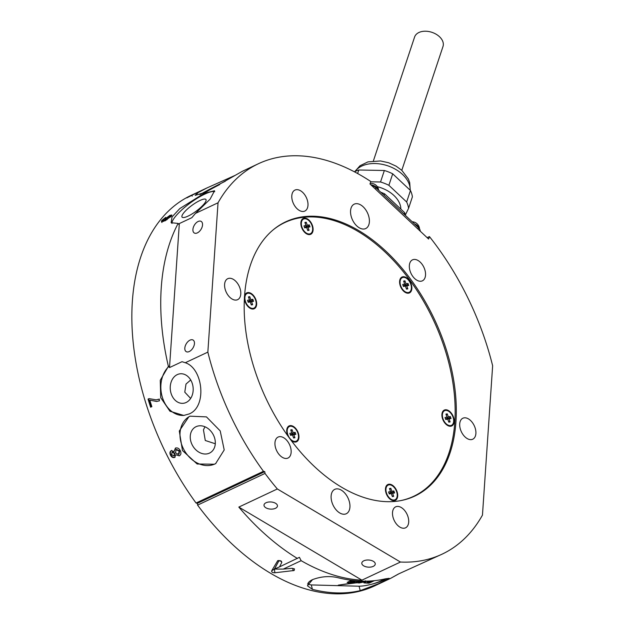 <?xml version="1.0" encoding="UTF-8"?>
<svg xmlns="http://www.w3.org/2000/svg" width="625" height="625" viewBox="0 0 625 625"><rect width="100%" height="100%" fill="white"/><g stroke="black" fill="none" stroke-linecap="round" stroke-linejoin="round"><path stroke-width="0.94" d="M197.336 232.898A6.742 3.945 -59.3 0 0 202.102 227.062A6.742 3.945 -59.3 0 0 201.164 221.398A6.742 3.945 -59.3 0 0 198.117 221.492A6.742 3.945 -59.3 0 0 193.352 227.328A6.742 3.945 -59.3 0 0 194.281 232.992A6.742 3.945 -59.3 0 0 197.336 232.898M275.43 508.328A6.742 3.57 -176.1 0 0 277.453 506A6.742 3.57 -176.1 0 0 273.453 502.398A6.742 3.57 -176.1 0 0 266.023 502.75A6.742 3.57 -176.1 0 0 264 505.078A6.742 3.57 -176.1 0 0 268 508.68A6.742 3.57 -176.1 0 0 275.43 508.328M189.25 351.539A6.742 3.945 -59.3 0 0 194.016 345.703A6.742 3.945 -59.3 0 0 193.078 340.039A6.742 3.945 -59.3 0 0 190.023 340.133A6.742 3.945 -59.3 0 0 185.258 345.969A6.742 3.945 -59.3 0 0 186.195 351.633A6.742 3.945 -59.3 0 0 189.25 351.539M373.234 566.375A6.742 3.57 -176.1 0 0 375.258 564.047A6.742 3.57 -176.1 0 0 371.258 560.445A6.742 3.57 -176.1 0 0 363.828 560.797A6.742 3.57 -176.1 0 0 361.805 563.125A6.742 3.57 -176.1 0 0 365.805 566.727A6.742 3.57 -176.1 0 0 373.234 566.375M312.422 589.359L307.43 585.773L312.523 579.625C320.992 576.469 329.312 575.781 337.461 577.586A215.734 132.453 64.8 0 0 385.258 578.867L389.18 578.32L378.469 583.758L360.219 590.641A215.734 132.453 -115.2 0 1 312.422 589.359L311.273 584.898M307.539 583.984A17.531 4.086 165.6 0 0 309.328 584.5M301.148 560.688L283.25 569.102L291.867 568.328L294.492 568.906L294.172 570.492L274.898 572.773C272.547 572.742 271.469 572.102 271.656 570.844L277.695 560.711L281.352 561.109L281.812 562.359L279.516 566.883L299.414 557.32L301.148 560.688A215.734 132.453 64.8 0 0 361.922 580.156L400.445 562.039L277.336 488.969L238.812 507.086A215.734 132.453 64.8 0 0 297.414 558.469M278.141 560.555L277.695 560.711M427.148 237.664L429.43 236.586A215.734 132.453 -115.2 0 1 492.641 365.773L482.461 515.109A215.734 132.453 -115.2 0 1 442.055 554.18L398.969 573.75L390.641 578.352L398.359 574.039M177.281 374.609A14.828 11.445 84.2 0 1 180.211 373.789A14.828 11.445 84.2 0 1 192.797 385.453A14.828 11.445 84.2 0 1 186.141 402.484A14.828 11.445 84.2 0 1 183.219 403.305A14.828 11.445 84.2 0 1 170.625 391.648A14.828 11.445 84.2 0 1 177.281 374.609M196.07 426.68A14.828 11.695 60.2 0 1 213.156 434.492A14.828 11.695 60.2 0 1 210.148 452.766A14.828 11.695 60.2 0 1 209.492 453.109A14.828 11.695 60.2 0 1 192.406 445.289A14.828 11.695 60.2 0 1 195.414 427.016A14.828 11.695 60.2 0 1 196.07 426.68M215.906 463.445A26.969 21.258 60.2 0 1 214.984 463.922A26.969 21.258 60.2 0 1 184.008 449.875A26.969 21.258 60.2 0 1 189.125 416.641M214.445 464.227L215.633 463.609L224.211 449.953L220.219 430.914L206.453 416.891L190.047 416.172L188.852 416.797L179.297 431.008L182.469 450.523L197.148 464L214.445 464.227M199.914 200.508A14.828 3.586 -36.4 0 0 186.961 209.461A14.828 3.586 -36.4 0 0 182.055 217.094A14.828 3.586 -36.4 0 0 188.086 216.102A14.828 3.586 -36.4 0 0 201.039 207.141A14.828 3.586 -36.4 0 0 205.945 199.516A14.828 3.586 -36.4 0 0 199.914 200.508M219.625 184.617A14.828 0.578 -26.9 0 0 207.234 191.398M225.32 181.227A26.969 1.047 -26.9 0 0 199.938 194.602M234.719 175.562L207.031 187.898L198 192.648L195.18 195.367L205.305 192.336L242.438 171.25L258.445 163.719A215.734 132.453 -115.2 0 1 370.805 181.516L369.984 183.969L428.609 239.039L429.43 236.586M369.375 221.938A13.484 8.281 -115.2 0 1 365.703 228.555A13.484 8.281 -115.2 0 1 355.445 224.516A13.484 8.281 -115.2 0 1 350.562 210.773A13.484 8.281 -115.2 0 1 354.234 204.148A13.484 8.281 -115.2 0 1 364.492 208.188A13.484 8.281 -115.2 0 1 369.375 221.938M349.93 507.133A13.484 8.281 -115.2 0 1 346.266 513.75A13.484 8.281 -115.2 0 1 336 509.711A13.484 8.281 -115.2 0 1 331.125 495.969A13.484 8.281 -115.2 0 1 334.789 489.344A13.484 8.281 -115.2 0 1 345.047 493.383A13.484 8.281 -115.2 0 1 349.93 507.133M408.695 522.133A11.594 7.117 -115.2 0 1 405.539 527.82A11.594 7.117 -115.2 0 1 396.719 524.352A11.594 7.117 -115.2 0 1 392.516 512.531A11.594 7.117 -115.2 0 1 395.672 506.836A11.594 7.117 -115.2 0 1 404.492 510.305A11.594 7.117 -115.2 0 1 408.695 522.133M291.141 452.359A11.594 7.117 -115.2 0 1 287.984 458.055A11.594 7.117 -115.2 0 1 279.164 454.578A11.594 7.117 -115.2 0 1 274.961 442.758A11.594 7.117 -115.2 0 1 278.117 437.063A11.594 7.117 -115.2 0 1 286.938 440.531A11.594 7.117 -115.2 0 1 291.141 452.359M240.781 293.977A11.594 7.117 -115.2 0 1 237.625 299.672A11.594 7.117 -115.2 0 1 228.805 296.203A11.594 7.117 -115.2 0 1 224.602 284.375A11.594 7.117 -115.2 0 1 227.758 278.688A11.594 7.117 -115.2 0 1 236.586 282.156A11.594 7.117 -115.2 0 1 240.781 293.977M307.977 205.375A11.594 7.117 -115.2 0 1 304.82 211.063A11.594 7.117 -115.2 0 1 296 207.594A11.594 7.117 -115.2 0 1 291.805 195.773A11.594 7.117 -115.2 0 1 294.953 190.078A11.594 7.117 -115.2 0 1 303.781 193.547A11.594 7.117 -115.2 0 1 307.977 205.375M425.531 275.141A11.594 7.117 -115.2 0 1 422.375 280.836A11.594 7.117 -115.2 0 1 413.555 277.367A11.594 7.117 -115.2 0 1 409.352 265.539A11.594 7.117 -115.2 0 1 412.508 259.852A11.594 7.117 -115.2 0 1 421.336 263.32A11.594 7.117 -115.2 0 1 425.531 275.141M475.891 433.523A11.594 7.117 -115.2 0 1 472.734 439.219A11.594 7.117 -115.2 0 1 463.914 435.742A11.594 7.117 -115.2 0 1 459.711 423.922A11.594 7.117 -115.2 0 1 462.867 418.227A11.594 7.117 -115.2 0 1 471.688 421.695A11.594 7.117 -115.2 0 1 475.891 433.523M455.953 421.688A151.555 93.047 -115.2 0 1 414.742 496.102A151.555 93.047 -115.2 0 1 299.414 450.742A151.555 93.047 -115.2 0 1 244.539 296.211A151.555 93.047 -115.2 0 1 285.75 221.805A151.555 93.047 -115.2 0 1 401.086 267.164A151.555 93.047 -115.2 0 1 455.953 421.688M204.992 426.781L203.453 429.812L205.281 440.492L215.289 443.758M190.711 379.977L186 384.055L184.781 392.172L190.648 398.438M184.094 415.406A26.969 20.805 84.2 0 1 162.336 397.234A26.969 20.805 84.2 0 1 169.094 366.273L168.391 366.352L160.266 380.242L160.695 397.625L169.945 411.234L183.742 415.445L189.133 413.953C207.281 406.852 203.086 368.312 185.281 362.734L207.852 352.125A215.734 132.453 -115.2 0 0 263.461 471.312L196.047 503.016A215.734 132.453 -115.2 0 1 132.359 301.344A215.734 132.453 -115.2 0 1 191.023 195.422L207.031 187.898M178.133 223.43L178.773 224.297L179.328 223.57L191.836 217.688L195.461 213.406L210.109 199.156L214.555 190.742L204.172 193.344L179.828 208.547L172.039 216.922L171.117 222.711L178.133 223.43A215.734 132.453 64.8 0 0 161.25 287.758A215.734 132.453 64.8 0 0 168.391 366.352M214.742 191.656A26.969 6.516 -36.4 0 0 204.75 194.125A26.969 6.516 -36.4 0 0 182.438 209.289A26.969 6.516 -36.4 0 0 171.961 223.445M165.102 218.945L165.07 220.086L162.5 220.734L165.773 217.375L161.734 220.555L161.461 221.875L164.922 220.773L171.383 216.102L171.828 215L169.836 215.414L165.102 218.945L165.719 219.383M164.734 219.953L165.406 220.539M195.914 193.289L188.758 196.859A215.734 132.453 -115.2 0 1 191.43 195.359L190.195 195.938A215.734 132.453 64.8 0 0 186.773 197.883L195.914 193.289M197.57 193.445L197.203 192.734L196.734 193.133M258.445 163.719A215.734 132.453 -115.2 0 0 218.031 202.789L195.461 213.406M175.102 457.211C173.414 457.719 172.031 456.977 170.961 454.984L170.523 455.211C169.562 453.156 169.812 451.641 171.281 450.656L171.086 450.758M170.531 455.227C171.602 457.211 172.984 457.953 174.688 457.445L175.672 454.734L179.297 455.852C181.055 454.766 181.383 453.023 180.273 450.625C179.008 448.328 177.391 447.5 175.414 448.133L174.055 451.555L171.281 450.656M175.672 454.734L179.539 455.719M148.047 399.094A215.734 132.453 64.8 0 0 150.625 407.219L151.859 406.633A215.734 132.453 -115.2 0 1 149.781 400.141L156.648 401.469L159.5 400.797A215.734 132.453 -115.2 0 1 158.977 399.172L156.18 399.844L149.047 398.625L148.047 399.094L149.234 398.711M442.055 554.18A215.734 132.453 -115.2 0 1 400.445 562.039M277.336 488.969A215.734 132.453 -115.2 0 1 265.016 473.422L197.594 505.125A215.734 132.453 -115.2 0 0 374.633 585.883L390.641 578.352M218.031 202.789L207.852 352.125M263.461 471.312L264.773 471.656L265.016 473.422M185.281 362.734L182.016 361.695L169.508 367.578L169.094 366.273M283.25 569.102L274.484 569.086L275.438 568.633M299.023 557.547L299.453 557.344M279.117 560.438L274.445 569.062L279.516 566.883M279.062 560.438L274.367 569.102L274.812 569.086M196.047 503.016L197.359 503.359L197.594 505.125M264.773 471.656L197.359 503.359M371.078 584.367A17.531 4.086 165.6 0 0 386.117 578.672M238.812 507.086L361.922 580.156M179.328 223.57L169.508 367.578M161.914 222.492L162.195 221.188L161.734 220.555M162.195 221.188L162.531 220.781M163.266 221.492L162.5 220.734M165.523 220.703L165.562 219.578M170.203 215.914L169.836 215.414M170.453 215.937L171.773 215.508M167.18 219.594L165.742 219.43L166.016 218.672L169.172 216.281L170.273 216.625L170.508 215.984L170.977 216.609M165.742 219.43L166.266 220.102M170.531 217.055L170.273 216.625M170.242 216.664L166.906 219.227M156.906 401.438L149.781 400.141M151.062 407.008L148.531 399.047M159.484 399.117L156.18 399.844M170.961 454.984C169.984 452.93 170.227 451.406 171.695 450.414M175.828 447.898L174.055 451.555M173.898 455.906L171.633 454.688L172.078 452.187L174.344 453.398L174.125 455.781M174.328 455.664L174.773 453.148L174.344 453.398M174.773 453.148L172.508 451.945M178.477 454.328L175.477 452.922L176.164 449.695L179.156 451.133L178.477 454.328L179.07 454L179.594 450.883L179.156 451.133M179.594 450.883L176.594 449.453M283.844 222.742A151.555 93.047 -115.2 0 1 287.859 221.211M416.539 494.852A151.555 93.047 -115.2 0 1 412.797 496.969M448.531 410.594A8.766 5.383 64.8 0 0 441.898 414.805A8.766 5.383 64.8 0 0 446.586 424.773A8.766 5.383 64.8 0 0 447.523 425.43A8.766 5.383 64.8 0 0 454.141 421.641A8.766 5.383 64.8 0 0 448.531 410.594M406.234 277.555A8.766 5.383 64.8 0 0 399.594 281.766A8.766 5.383 64.8 0 0 404.281 291.734A8.766 5.383 64.8 0 0 405.227 292.391A8.766 5.383 64.8 0 0 411.844 288.602A8.766 5.383 64.8 0 0 406.234 277.555M307.492 218.953A8.766 5.383 64.8 0 0 300.852 223.164A8.766 5.383 64.8 0 0 305.539 233.133A8.766 5.383 64.8 0 0 306.477 233.781A8.766 5.383 64.8 0 0 313.094 229.992A8.766 5.383 64.8 0 0 307.492 218.953M251.047 293.383A8.766 5.383 64.8 0 0 244.406 297.594A8.766 5.383 64.8 0 0 249.094 307.562A8.766 5.383 64.8 0 0 250.031 308.211A8.766 5.383 64.8 0 0 256.648 304.422A8.766 5.383 64.8 0 0 251.047 293.383M291.125 440.375A8.766 5.383 64.8 0 0 291.398 440.602A8.766 5.383 64.8 0 0 292.336 441.25A8.766 5.383 64.8 0 0 298.953 437.461A8.766 5.383 64.8 0 0 293.344 426.422A8.766 5.383 64.8 0 0 286.711 430.633A8.766 5.383 64.8 0 0 287.898 435.969M392.094 485.023A8.766 5.383 64.8 0 0 385.453 489.234A8.766 5.383 64.8 0 0 390.141 499.203A8.766 5.383 64.8 0 0 391.078 499.859A8.766 5.383 64.8 0 0 397.695 496.07A8.766 5.383 64.8 0 0 392.094 485.023M400.328 500.688A151.289 92.883 64.8 0 0 413.664 496.305A151.289 92.883 64.8 0 0 450.875 371.781A151.289 92.883 64.8 0 0 358.008 231.406A151.289 92.883 64.8 0 0 284.906 222.5A151.289 92.883 64.8 0 0 273.023 229.977M409.422 498.281A151.289 92.883 64.8 0 0 410.773 497.664L413.664 496.305M284.906 222.5L282.016 223.859A151.289 92.883 64.8 0 0 280.68 224.508M297.82 432.891A8.094 4.969 -115.2 0 1 296.281 441.156A8.094 4.969 -115.2 0 1 287.859 434.773A8.094 4.969 -115.2 0 1 289.398 426.516A8.094 4.969 -115.2 0 1 297.82 432.891M296.086 441.242A8.094 4.969 -115.2 0 1 295.898 441.336A8.094 4.969 -115.2 0 1 291.125 440.258A8.094 4.969 -115.2 0 1 290.906 440.086L291.125 440.258M287.258 434.281A8.094 4.969 -115.2 0 1 286.797 431.055A8.094 4.969 -115.2 0 1 289.008 426.695A8.094 4.969 -115.2 0 1 289.211 426.609M295.852 434.344L295.133 432.32L293.141 432.703L292.062 429.672L290.734 429.93L291.812 432.953L289.828 433.328L290.547 435.344L292.531 434.969L293.609 437.992L294.938 437.742L293.859 434.719L295.852 434.344L293.914 433.891L295.133 432.32M293.914 433.891L291.922 434.266L293.859 434.719M293.398 437.383L294.938 437.742M290.273 434.578L291.922 434.266L292.531 434.969M293.141 432.703L291.922 434.266L291.812 432.953M291.094 430.922L292.062 429.672M410.711 284.031A8.094 4.969 -115.2 0 1 409.172 292.297A8.094 4.969 -115.2 0 1 400.75 285.914A8.094 4.969 -115.2 0 1 402.289 277.648A8.094 4.969 -115.2 0 1 410.711 284.031M408.977 292.375A8.094 4.969 -115.2 0 1 408.789 292.477A8.094 4.969 -115.2 0 1 404.008 291.398A8.094 4.969 -115.2 0 1 401.82 288.984M400.148 285.422A8.094 4.969 -115.2 0 1 399.68 282.195A8.094 4.969 -115.2 0 1 401.898 277.836A8.094 4.969 -115.2 0 1 402.094 277.75M408.742 285.477L408.023 283.461L406.031 283.836L404.953 280.812L403.625 281.062L404.703 284.086L402.711 284.469L403.43 286.484L405.422 286.109L406.5 289.133L407.828 288.883L406.75 285.852L408.742 285.477L406.805 285.031L408.023 283.461M406.805 285.031L404.812 285.406L406.75 285.852M406.281 288.523L407.828 288.883M403.156 285.719L404.812 285.406L405.422 286.109M406.031 283.836L404.812 285.406L404.703 284.086M403.984 282.062L404.953 280.812M453.008 417.07A8.094 4.969 -115.2 0 1 451.469 425.328A8.094 4.969 -115.2 0 1 443.047 418.953A8.094 4.969 -115.2 0 1 444.586 410.687A8.094 4.969 -115.2 0 1 453.008 417.07M451.273 425.414A8.094 4.969 -115.2 0 1 451.086 425.516A8.094 4.969 -115.2 0 1 446.312 424.438A8.094 4.969 -115.2 0 1 444.125 422.023M442.445 418.461A8.094 4.969 -115.2 0 1 441.984 415.234A8.094 4.969 -115.2 0 1 444.203 410.867A8.094 4.969 -115.2 0 1 444.398 410.789M451.047 418.516L450.328 416.5L448.336 416.875L447.258 413.852L445.93 414.102L447.008 417.125L445.016 417.508L445.734 419.523L447.727 419.141L448.805 422.172L450.133 421.922L449.055 418.891L451.047 418.516L449.102 418.07L450.328 416.5M449.102 418.07L447.109 418.445L449.055 418.891M448.586 421.562L450.133 421.922M445.461 418.758L447.109 418.445L447.727 419.141M448.336 416.875L447.109 418.445L447.008 417.125M446.281 415.102L447.258 413.852M396.562 491.5A8.094 4.969 -115.2 0 1 395.031 499.766A8.094 4.969 -115.2 0 1 386.609 493.383A8.094 4.969 -115.2 0 1 388.141 485.117A8.094 4.969 -115.2 0 1 396.562 491.5M394.828 499.844A8.094 4.969 -115.2 0 1 394.641 499.945A8.094 4.969 -115.2 0 1 389.867 498.867A8.094 4.969 -115.2 0 1 387.68 496.453M386 492.891A8.094 4.969 -115.2 0 1 385.539 489.664A8.094 4.969 -115.2 0 1 387.758 485.305A8.094 4.969 -115.2 0 1 387.953 485.219M394.602 492.945L393.883 490.93L391.891 491.305L390.812 488.281L389.484 488.531L390.562 491.555L388.57 491.937L389.289 493.953L391.281 493.578L392.359 496.602L393.688 496.352L392.609 493.328L394.602 492.945L392.656 492.5L393.883 490.93M392.656 492.5L390.664 492.875L392.609 493.328M392.141 495.992L393.688 496.352M389.016 493.188L390.664 492.875L391.281 493.578M391.891 491.305L390.664 492.875L390.562 491.555M389.836 489.531L390.812 488.281M311.961 225.422A8.094 4.969 -115.2 0 1 310.43 233.688A8.094 4.969 -115.2 0 1 302.008 227.305A8.094 4.969 -115.2 0 1 303.539 219.047A8.094 4.969 -115.2 0 1 311.961 225.422M310.227 233.773A8.094 4.969 -115.2 0 1 310.039 233.867A8.094 4.969 -115.2 0 1 305.266 232.789A8.094 4.969 -115.2 0 1 303.078 230.375M301.398 226.812A8.094 4.969 -115.2 0 1 300.938 223.586A8.094 4.969 -115.2 0 1 303.156 219.227A8.094 4.969 -115.2 0 1 303.352 219.141M310 226.875L309.281 224.852L307.289 225.234L306.211 222.203L304.883 222.453L305.961 225.484L303.969 225.859L304.688 227.875L306.68 227.5L307.758 230.523L309.086 230.273L308.008 227.25L310 226.875L308.055 226.422L309.281 224.852M308.055 226.422L306.062 226.797L308.008 227.25M307.539 229.914L309.086 230.273M304.414 227.109L306.062 226.797L306.68 227.5M307.289 225.234L306.062 226.797L305.961 225.484M305.234 223.453L306.211 222.203M255.516 299.852A8.094 4.969 -115.2 0 1 253.984 308.117A8.094 4.969 -115.2 0 1 245.562 301.734A8.094 4.969 -115.2 0 1 247.094 293.477A8.094 4.969 -115.2 0 1 255.516 299.852M253.789 308.203A8.094 4.969 -115.2 0 1 253.594 308.297A8.094 4.969 -115.2 0 1 248.82 307.219A8.094 4.969 -115.2 0 1 246.633 304.805M244.953 301.242A8.094 4.969 -115.2 0 1 244.492 298.016A8.094 4.969 -115.2 0 1 246.711 293.656A8.094 4.969 -115.2 0 1 246.906 293.57M253.555 301.305L252.836 299.289L250.844 299.664L249.766 296.641L248.438 296.891L249.516 299.914L247.523 300.289L248.242 302.305L250.234 301.93L251.312 304.953L252.641 304.703L251.562 301.68L253.555 301.305L251.609 300.852L252.836 299.289M251.609 300.852L249.617 301.227L251.562 301.68M251.094 304.344L252.641 304.703M247.969 301.539L249.617 301.227L250.234 301.93M250.844 299.664L249.617 301.227L249.516 299.914M248.789 297.883L249.766 296.641M420.219 231.156A6.742 4.469 -161.6 0 0 418.484 227.688L375.844 187.633A6.742 4.469 -161.6 0 0 371.508 185.391M377.312 186.68A26.969 17.891 18.4 0 1 400.852 209.117M404.055 214.133L404.562 212.602A35.734 23.703 18.4 0 1 405.562 215.547M380.75 192.242A35.734 23.703 18.4 0 1 384.602 193.852L384.094 195.375M404.562 212.602L384.602 193.852M370.711 181.797L380.531 181.992A35.055 23.25 18.4 0 1 388.883 185.305L406.648 201.992A35.055 23.25 18.4 0 1 408.57 208.336L405.391 214.93M406.648 201.992L410.469 190.5A35.055 23.25 18.4 0 1 412.391 196.844L408.57 208.336M380.531 181.992L384.352 170.5A35.055 23.25 18.4 0 1 392.703 173.812L388.883 185.305M354.43 171.805A35.055 23.25 18.4 0 1 358.789 170L357.617 173.523M384.352 170.5L358.789 170M410.469 190.5L392.703 173.812M401.797 170.328L443 46.477A14.969 9.93 -161.6 0 0 435.594 33.922A14.969 9.93 -161.6 0 0 418.203 32.875A14.969 9.93 -161.6 0 0 414.594 37.031L373.398 160.875M414.461 223.906A7.555 5.008 18.4 0 1 416.125 224.75A7.555 5.008 18.4 0 1 419.422 228.773M370.875 184.797A7.555 5.008 18.4 0 1 375.266 186.367A7.555 5.008 18.4 0 1 378.484 190.109M371.516 580.938L369.75 581.766C367.875 582.391 367.07 582.453 367.312 581.93L368.383 581.43L366.359 581.375L363.898 582.883L369 583.211L374.375 580.688M367.25 581.68L367.812 581.414M355.672 582.523L338.242 585.148L356.062 582.867M351.25 580.273L347.164 582.445L348.273 582.695L352.438 582.812L356.625 580.844M358.797 580.992L362.469 581.148M364 581.172L360.453 582.141L357.062 581.586L355.719 582.641L359.242 582.977L363.516 582.078L365.539 580.805M362.531 581.148L358.844 582.109L358.664 581.633M358.625 582L363.953 581.172M383.883 579.18A16.18 3.773 -14.4 0 1 358.398 586.195L312.367 584.961A16.18 3.773 -14.4 0 1 308.258 583.562A16.18 3.773 -14.4 0 1 312.469 579.648M359.203 581.867L359.703 582.133M359.633 581.875L362.859 581.156M355.711 582.453L356.625 582.906M356.562 582.656L359.18 582.727L364.789 581.484M359.828 581.055L360.891 581.102M347.203 582.289L352.375 582.555L356.109 580.797M352.844 580.43L351.266 580.734L350.297 581.625M350.359 581.883L352.344 581.93L354.883 580.734L351.336 580.992L350.359 581.883L350.125 581.273M341.273 584.742L356 582.609M367.398 582.914L368.938 582.961L373.609 580.758M363.93 582.742L367.602 582.82M292.766 568.328L293.109 570.781M274.398 569.125L274.898 572.773M274.367 569.102L271.656 570.844M280.289 560.602L281.812 562.359M359.078 586.203L360.219 590.641M418.016 229.086L418.484 227.688M375.383 189.039L375.844 187.633M410.148 190.203A29.664 19.68 -161.6 0 0 387.781 165.82A29.664 19.68 -161.6 0 0 354.992 171.523M191.867 195.422L192.227 196.141M175.992 449.781L176.414 449.539M286.773 432.008L286.797 431.055M289.398 426.516L289.008 426.695M403.266 290.805L404.008 291.398M399.664 283.148L399.68 282.195M402.289 277.648L401.898 277.836M445.563 423.844L446.312 424.438M441.961 416.188L441.984 415.234M395.031 499.766L394.641 499.945M389.125 498.273L389.867 498.867M385.523 490.617L385.539 489.664M310.43 233.688L310.039 233.867M304.523 232.203L305.266 232.789M300.922 224.539L300.938 223.586M253.984 308.117L253.594 308.297M248.078 306.633L248.82 307.219M244.477 298.969L244.492 298.016M354.719 171.656L360.008 165.742L367.969 161.875L380.547 160.961L388.641 162.758L396.125 166.172L401.742 170.273L408.297 178.852L409.703 182.609L410.273 190.32M419.531 228.938A7.688 7.688 0 0 0 412.18 221.766M378.648 190.266A7.688 7.688 0 0 0 370.172 183.422M308.094 582.945L308.258 583.562"/></g></svg>

